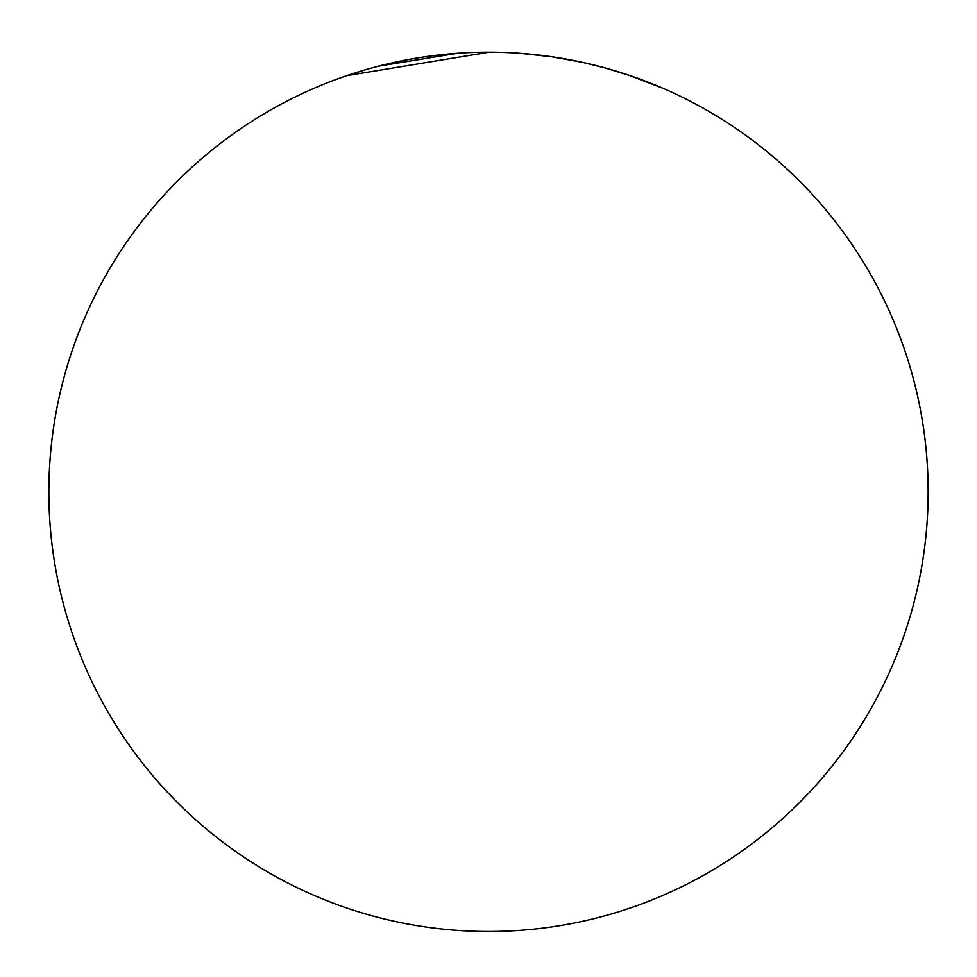 <?xml version="1.0" encoding="UTF-8"?>
<svg xmlns="http://www.w3.org/2000/svg" width="977" height="977" viewBox="0 0 977 977"><rect width="100%" height="100%" fill="white"/><g stroke="black" fill="none" stroke-linecap="round" stroke-linejoin="round"><path stroke-width="1.47" d="M928.15 491.834A439.65 439.65 0 0 1 488.5 931.484A439.65 439.65 0 0 1 48.85 491.834A439.65 439.65 0 0 1 488.5 52.184A439.65 439.65 0 0 1 928.15 491.834M604.763 67.84L631.313 76.035L662.919 88.272L627.246 74.655M378.514 66.167L457.517 53.283M489.111 52.184L346.896 75.608L366.375 69.489M583.916 62.662L581.84 62.21M520.717 53.369L552.31 56.861L582.426 62.333L604.91 67.877"/></g></svg>
